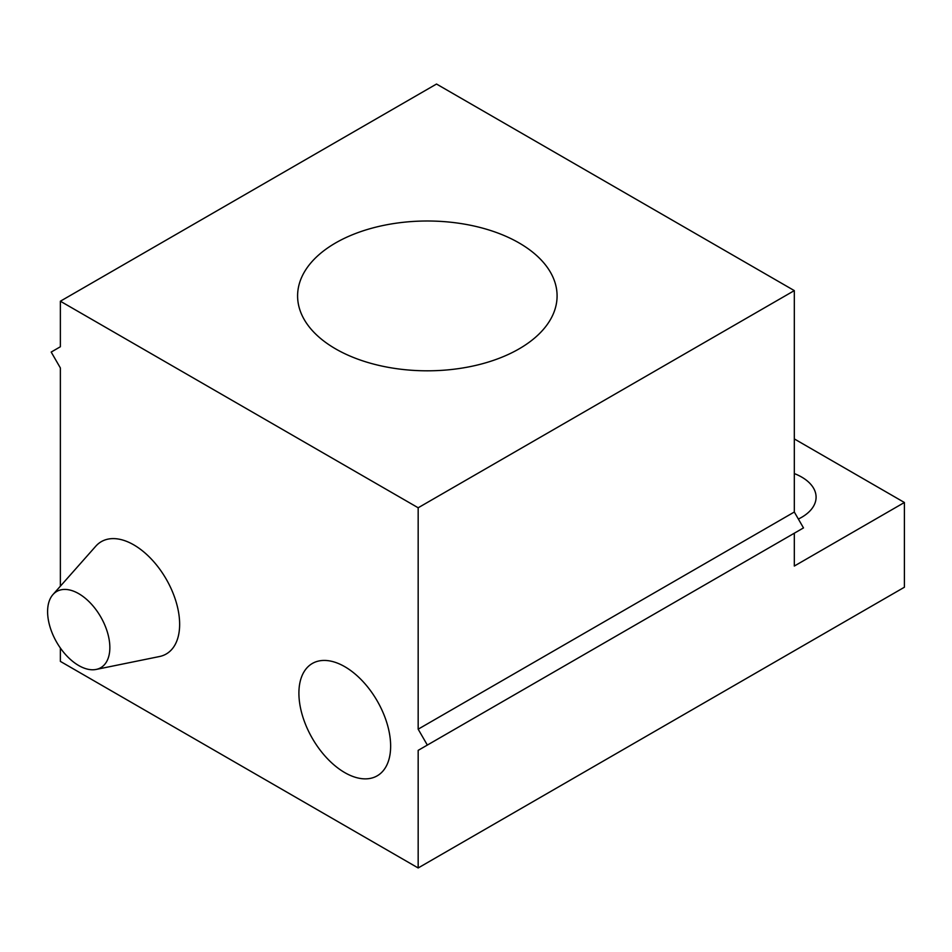 <?xml version="1.0" encoding="UTF-8"?>
<svg xmlns="http://www.w3.org/2000/svg" width="952" height="952" viewBox="0 0 952 952"><rect width="100%" height="100%" fill="white"/><g stroke="black" fill="none" stroke-linecap="round" stroke-linejoin="round"><path stroke-width="1.43" d="M519.078 242.939A129.746 74.91 0 0 0 326.096 249.067A129.746 74.91 0 0 0 297.595 295.905A129.746 74.91 0 0 0 335.604 348.872A129.746 74.91 0 0 0 476.988 365.116A129.746 74.91 0 0 0 557.087 295.905A129.746 74.91 0 0 0 519.078 242.939M418.166 729.184L427.341 745.071L803.488 527.908L794.313 512.021L418.166 729.184L418.166 507.773L794.313 290.61L436.516 84.038L60.369 301.213L60.369 346.754L51.194 352.062L60.369 367.948L60.369 586.194M418.166 507.773L60.369 301.213M904.4 587.229L418.166 867.962L418.166 750.366L794.313 533.203L794.313 566.047L904.4 502.489L904.4 587.229M60.369 648.038L60.369 661.39L418.166 867.962M798.371 519.042A49.302 28.465 0 0 0 801.643 517.317A49.302 28.465 0 0 0 816.09 497.194A49.302 28.465 0 0 0 794.313 473.572M794.313 438.92L904.4 502.489M427.341 745.071L418.166 750.366M794.313 512.021L794.313 290.61M298.904 693.163A64.867 37.449 -120 0 0 331.332 762.528A64.867 37.449 -120 0 0 382.763 771.263A64.867 37.449 -120 0 0 390.641 746.13A64.867 37.449 -120 0 0 366.282 685.285A64.867 37.449 -120 0 0 319.075 660.938A64.867 37.449 -120 0 0 298.904 693.163M52.943 594.583L95.771 546.21A64.867 37.449 60 0 1 147.203 554.945A64.867 37.449 60 0 1 179.642 624.31A64.867 37.449 60 0 1 159.472 656.535L96.164 669.434A44.018 25.407 60 0 1 64.129 652.917A44.018 25.407 60 0 1 47.6 611.636A44.018 25.407 60 0 1 52.943 594.583A44.018 25.407 60 0 1 87.846 600.51A44.018 25.407 60 0 1 109.849 647.574A44.018 25.407 60 0 1 96.164 669.434"/></g></svg>

